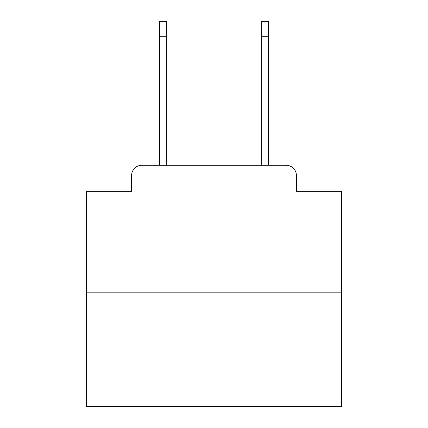 <?xml version="1.0" encoding="UTF-8"?>
<svg xmlns="http://www.w3.org/2000/svg" width="428" height="428" viewBox="0 0 428 428"><rect width="100%" height="100%" fill="white"/><g stroke="black" fill="none" stroke-linecap="round" stroke-linejoin="round"><path stroke-width="0.64" d="M131.605 175.48L131.605 191.295L131.605 175.48A10.202 10.202 0 0 1 141.807 165.278L159.665 165.278L159.665 21.4L166.294 21.4L166.294 165.278L261.706 165.278L261.706 21.4L268.335 21.4L268.335 36.706L261.706 36.706M341.549 292.827L86.451 292.827L86.451 406.6L341.549 406.6L341.549 191.295L296.395 191.295L296.395 175.48A10.202 10.202 0 0 0 286.193 165.278L141.807 165.278M86.451 292.827L86.451 191.295L131.605 191.295M268.335 36.706L268.335 165.278L286.193 165.278M296.395 191.295L296.395 175.48M159.665 36.706L166.294 36.706"/></g></svg>
